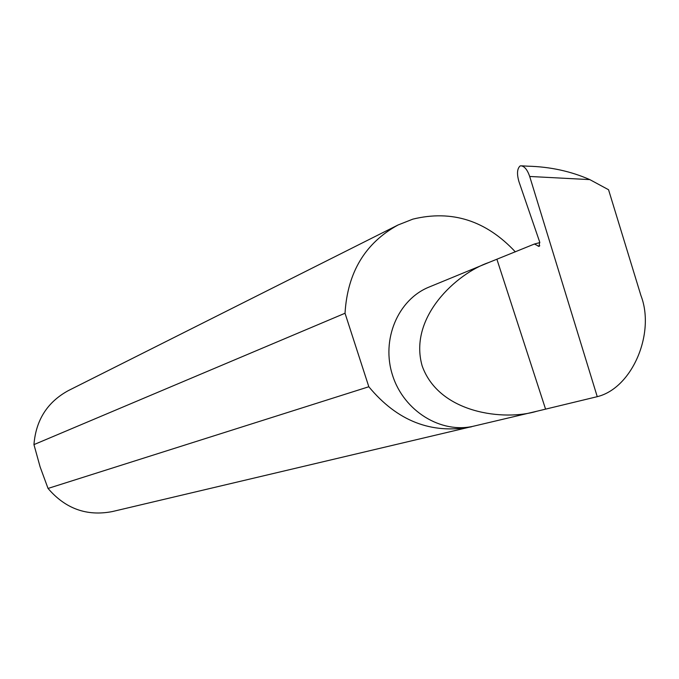 <?xml version="1.0" encoding="UTF-8"?>
<svg xmlns="http://www.w3.org/2000/svg" width="679" height="679" viewBox="0 0 679 679"><rect width="100%" height="100%" fill="white"/><g stroke="black" fill="none" stroke-linecap="round" stroke-linejoin="round"><path stroke-width="1.02" d="M597.248 396.672L536.75 411.27C504.853 421.005 439.245 413.893 422.151 365.896C408.206 316.915 457.298 273.17 488.744 262.518L534.432 244.024L539.126 246.409L539.644 241.885L518.994 181.785C516.727 173.994 517.084 168.732 520.072 165.999L520.835 165.803C524.392 166.1 527.345 169.648 529.696 176.464L597.248 396.672C632.234 388.176 655.524 333.185 640.925 295.518L608.554 189.738L589.822 179.612L529.696 176.464M536.75 411.27L474.01 426.081C441.24 434.11 403.929 411.211 392.615 375.487C380.927 339.882 397.843 299.609 429.111 287.047L488.744 262.518M515.344 251.867C486.079 220.548 451.917 209.633 412.866 219.13L398.03 224.995L68.307 390.629C47.36 402.078 35.911 420.072 33.95 444.609L40.095 466.838L48.039 488.439C65.43 508.749 86.836 516.464 112.264 511.584L476.021 425.606M48.039 488.439L368.824 386.75C397.24 421.073 431.428 434.433 471.396 426.836M521.888 165.854L527.956 166.185C550.117 166.762 570.733 171.235 589.822 179.612M545.5 408.911L496.952 259.429M33.95 444.609L345.025 313.248C347.487 272.44 365.158 243.023 398.03 224.995M368.824 386.75L345.025 313.248M539.847 242.581L534.432 244.024M539.788 245.747L538.158 246.248"/></g></svg>
